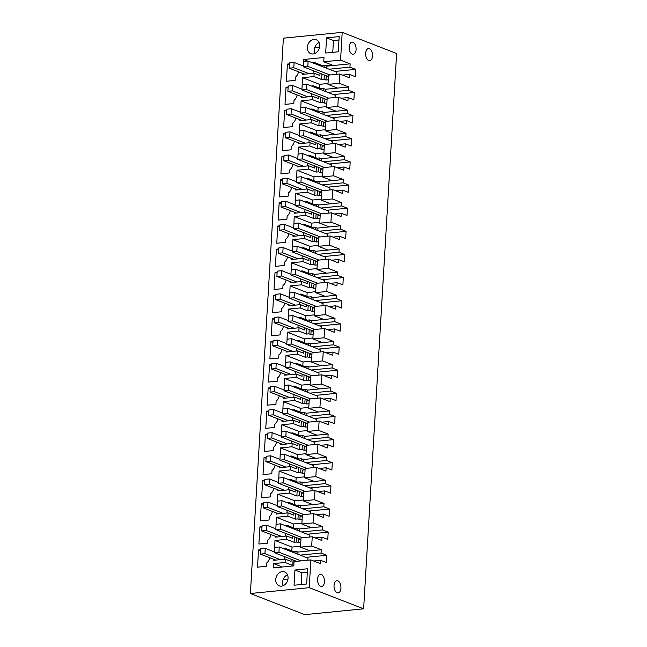 <?xml version="1.0" encoding="UTF-8"?>
<svg xmlns="http://www.w3.org/2000/svg" width="647" height="647" viewBox="0 0 647 647"><rect width="100%" height="100%" fill="white"/><g stroke="black" fill="none" stroke-linecap="round" stroke-linejoin="round"><path stroke-width="0.97" d="M304.794 614.65L363.622 608.819L309.217 587.678L250.381 593.501L304.794 614.65M313.706 561.014L320.637 560.326L320.443 563.634L310.867 559.906L294.053 561.572L293.803 565.874L273.349 567.896L273.6 563.602L282.367 567.007M293.835 565.332L292.751 565.438L285.092 562.461L273.6 563.602M283.904 548.777L285.917 548.583L293.576 551.559L293.52 552.514M293.083 559.97L292.751 565.438M285.917 548.583L285.861 549.538M285.092 562.461L285.287 559.154L291.037 561.394L291.166 559.226M285.287 559.154L273.746 560.302L273.802 559.307M300.54 546.246L292.032 547.087L274.975 540.463L274.579 549.699M320.637 560.326L326.387 562.558L326.824 555.288L321.074 553.056L321.268 549.748L297.96 552.061L296.043 551.317L293.576 551.559M292.032 547.087L291.805 550.872M300.758 542.582L298.51 542.801L298.704 539.501L300.952 539.274M296.852 537.762L296.593 542.057L298.51 542.801M296.593 542.057L294.126 542.299L286.467 539.323L274.975 540.463M285.278 525.639L287.292 525.437L287.236 526.399M286.467 539.323L286.661 536.015L292.412 538.255L292.541 536.088M287.292 525.437L294.951 528.421L294.895 529.375M294.458 536.832L294.126 542.299M286.661 536.015L275.121 537.164L275.177 536.169M301.914 523.108L293.406 523.949L276.35 517.325L275.954 526.561M312.242 536.767L311.692 546.028L300.483 547.136L301.033 537.883L312.242 536.767L321.818 540.496L322.012 537.188L327.762 539.42L328.199 532.149L322.449 529.917L322.643 526.609L299.335 528.923L297.418 528.178L294.951 528.421M293.406 523.949L293.18 527.734M302.133 519.444L299.885 519.662L300.079 516.363L302.327 516.136M298.227 514.624L297.968 518.918L299.885 519.662M297.968 518.918L295.501 519.161L287.842 516.185L276.35 517.325M293.916 512.95L293.787 515.117L288.036 512.877L287.842 516.185M286.653 502.501L288.667 502.298L296.326 505.283L296.269 506.237M295.825 513.694L295.501 519.161M288.667 502.298L288.611 503.261M288.036 512.877L276.495 514.025L276.552 513.031M303.289 499.969L294.781 500.81L277.725 494.187L277.328 503.423M313.617 513.629L313.067 522.889L301.858 523.997L302.408 514.745L313.617 513.629L323.193 517.357L323.387 514.05L329.137 516.282L329.566 509.011L323.823 506.779L324.018 503.471L300.709 505.784L298.793 505.04L296.326 505.283M294.781 500.81L294.555 504.595M303.508 496.306L301.259 496.524L301.453 493.216L303.702 492.998M299.601 491.485L299.343 495.78L301.259 496.524M299.343 495.78L296.876 496.023L289.217 493.046L277.725 494.187M288.028 479.362L290.042 479.16L289.985 480.123M289.217 493.046L289.411 489.739L295.161 491.979L295.291 489.811M290.042 479.16L297.701 482.144L297.644 483.099M297.199 490.555L296.876 496.023M289.411 489.739L277.87 490.887L277.927 489.892M304.664 476.831L296.156 477.672L279.1 471.048L278.703 480.284M314.992 490.491L314.442 499.751L303.233 500.859L303.783 491.607L314.992 490.491L324.568 494.219L324.762 490.911L330.512 493.143L330.94 485.873L325.198 483.641L325.392 480.333L302.084 482.646L300.168 481.902L297.701 482.144M296.156 477.672L295.93 481.449M304.874 473.167L302.634 473.386L302.828 470.078L305.077 469.859M300.976 468.347L300.718 472.642L302.634 473.386M300.718 472.642L298.251 472.884L290.592 469.908L279.1 471.048M290.592 469.908L290.786 466.6L296.536 468.84L296.666 466.673M289.403 456.224L291.417 456.022L299.076 459.006L299.019 459.96M298.574 467.417L298.251 472.884M291.417 456.022L291.36 456.984M290.786 466.6L279.245 467.749L279.302 466.754M306.039 453.693L297.531 454.534L280.474 447.91L280.078 457.146M316.367 467.352L315.817 476.613L304.608 477.721L305.158 468.468L316.367 467.352L325.942 471.081L326.137 467.773L331.887 470.005L332.315 462.734L326.573 460.502L326.767 457.194L303.459 459.507L301.542 458.755L299.076 459.006M297.531 454.534L297.305 458.311M306.249 450.029L304.009 450.247L304.203 446.94L306.452 446.721M302.351 445.209L302.092 449.503L304.009 450.247M302.092 449.503L299.626 449.746L291.967 446.77L280.474 447.91M290.778 433.086L292.792 432.883L292.735 433.846M291.967 446.77L292.161 443.462L297.911 445.694L298.041 443.535M292.792 432.883L300.451 435.868L300.394 436.822M299.949 444.279L299.626 449.746M292.161 443.462L280.62 444.61L280.677 443.616M307.414 430.554L298.906 431.395L281.849 424.772L281.453 434.008M317.742 444.214L317.192 453.474L305.982 454.582L306.532 445.33L317.742 444.214L327.317 447.942L327.511 444.635L333.262 446.867L333.69 439.596L327.948 437.364L328.142 434.056L304.834 436.369L302.917 435.617L300.451 435.868M298.906 431.395L298.679 435.172M307.624 426.891L305.384 427.109L305.578 423.801L307.826 423.583M303.726 422.07L303.467 426.365L305.384 427.109M303.467 426.365L301.001 426.608L293.342 423.631L281.849 424.772M292.153 409.947L294.167 409.745L294.11 410.708M293.342 423.631L293.536 420.324L299.286 422.556L299.407 420.388M294.167 409.745L301.825 412.729L301.769 413.684M301.324 421.14L301.001 426.608M293.536 420.324L281.995 421.472L282.052 420.477M308.781 407.416L300.281 408.257L283.224 401.633L282.828 410.869M319.117 421.076L318.567 430.336L307.357 431.444L307.907 422.192L319.117 421.076L328.692 424.804L328.886 421.496L334.636 423.728L335.065 416.458L329.323 414.226L329.517 410.918L306.209 413.223L304.292 412.479L301.825 412.729M300.281 408.257L300.054 412.034M308.999 403.752L306.759 403.971L306.953 400.663L309.201 400.444M305.101 398.932L304.842 403.227L306.759 403.971M304.842 403.227L302.375 403.469L294.717 400.493L283.224 401.633M293.528 386.809L295.542 386.607L295.485 387.569M294.717 400.493L294.911 397.185L300.661 399.417L300.782 397.25M295.542 386.607L303.2 389.591L303.144 390.545M302.699 398.002L302.375 403.469M294.911 397.185L283.37 398.334L283.426 397.339M310.156 384.278L301.656 385.119L284.599 378.495L284.203 387.731M320.491 397.937L319.942 407.198L308.732 408.306L309.282 399.053L320.491 397.937L330.067 401.666L330.261 398.358L336.011 400.59L336.44 393.319L330.698 391.087L330.892 387.779L307.584 390.084L305.667 389.34L303.2 389.591M301.656 385.119L301.429 388.896M310.374 380.614L308.134 380.832L308.328 377.524L310.576 377.306M306.476 375.794L306.217 380.088L308.134 380.832M306.217 380.088L303.75 380.331L296.091 377.355L284.599 378.495M294.903 363.671L296.916 363.468L296.86 364.431M296.091 377.355L296.286 374.047L302.036 376.279L302.157 374.112M296.916 363.468L304.575 366.453L304.519 367.407M304.074 374.864L303.75 380.331M296.286 374.047L284.745 375.195L284.801 374.201M311.53 361.139L303.031 361.98L285.974 355.357L285.578 364.593M321.866 374.799L321.316 384.059L310.107 385.167L310.657 375.907L321.866 374.799L331.442 378.527L331.636 375.22L337.386 377.452L337.815 370.181L332.073 367.949L332.267 364.641L308.959 366.946L307.042 366.202L304.575 366.453M303.031 361.98L302.804 365.757M311.749 357.476L309.509 357.694L309.703 354.386L311.951 354.168M307.851 352.655L307.592 356.95L309.509 357.694M307.592 356.95L305.125 357.193L297.466 354.216L285.974 355.357M296.277 340.532L298.291 340.33L298.235 341.292M297.466 354.216L297.66 350.909L303.411 353.141L303.532 350.973M298.291 340.33L305.95 343.314L305.894 344.269M305.449 351.717L305.125 357.193M297.66 350.909L286.12 352.057L286.176 351.062M312.905 338.001L304.405 338.842L287.349 332.218L286.953 341.454M323.241 351.661L322.691 360.921L311.482 362.029L312.032 352.769L323.241 351.661L332.817 355.389L333.011 352.081L338.761 354.313L339.19 347.043L333.448 344.811L333.642 341.503L310.334 343.808L308.417 343.064L305.95 343.314M304.405 338.842L304.179 342.619M313.124 334.337L310.883 334.556L311.078 331.248L313.326 331.029M309.226 329.517L308.967 333.812L310.883 334.556M308.967 333.812L306.5 334.054L298.841 331.078L287.349 332.218M297.652 317.394L299.666 317.192L299.601 318.154M298.841 331.078L299.035 327.77L304.777 330.002L304.907 327.835M299.666 317.192L307.325 320.168L307.268 321.13M306.824 328.579L306.5 334.054M299.035 327.77L287.494 328.911L287.551 327.924M314.28 314.863L305.78 315.704L288.724 309.072L288.327 318.316M324.616 328.522L324.066 337.783L312.857 338.891L313.407 329.63L324.616 328.522L334.192 332.251L334.386 328.943L340.136 331.175L340.565 323.904L334.822 321.672L335.017 318.364L311.708 320.669L309.792 319.925L307.325 320.168M305.78 315.704L305.554 319.481M314.499 311.191L312.258 311.417L312.452 308.109L314.701 307.891M310.592 306.379L310.342 310.673L312.258 311.417M310.342 310.673L307.875 310.916L300.216 307.94L288.724 309.072M299.027 294.256L301.041 294.053L300.976 295.016M300.216 307.94L300.41 304.632L306.152 306.864L306.282 304.697M301.041 294.053L308.7 297.03L308.643 297.992M308.198 305.441L307.875 310.916M300.41 304.632L288.869 305.772L288.926 304.786M315.655 291.724L307.155 292.565L290.099 285.934L289.702 295.178M325.983 305.384L325.433 314.644L314.232 315.752L314.782 306.492L325.983 305.384L335.567 309.104L335.761 305.805L341.511 308.037L341.94 300.766L336.197 298.534L336.391 295.226L313.083 297.531L311.167 296.787L308.7 297.03M307.155 292.565L306.929 296.342M315.873 288.052L313.633 288.279L313.827 284.971L316.076 284.753M311.967 283.24L311.717 287.535L313.633 288.279M311.717 287.535L309.25 287.778L301.583 284.801L290.099 285.934M300.402 271.117L302.408 270.915L302.351 271.877M301.583 284.801L301.785 281.494L307.527 283.726L307.657 281.558M302.408 270.915L310.075 273.891L310.018 274.854M309.573 282.302L309.25 287.778M301.785 281.494L290.244 282.634L290.301 281.647M317.03 268.586L308.522 269.427L291.473 262.795L291.077 272.039M327.358 282.246L326.808 291.506L315.607 292.614L316.157 283.354L327.358 282.246L336.941 285.966L337.136 282.666L342.886 284.898L343.314 277.628L337.572 275.396L337.766 272.088L314.458 274.393L312.541 273.649L310.075 273.891M308.522 269.427L308.304 273.204M317.248 264.914L315.008 265.141L315.202 261.833L317.451 261.614M313.342 260.094L313.091 264.397L315.008 265.141M313.091 264.397L310.625 264.639L302.958 261.663L291.473 262.795M301.777 247.979L303.783 247.777L303.726 248.739M302.958 261.663L303.16 258.355L308.902 260.587L309.031 258.42M303.783 247.777L311.45 250.753L311.393 251.715M310.948 259.164L310.625 264.639M303.16 258.355L291.619 259.496L291.676 258.509M318.405 245.448L309.897 246.289L292.848 239.657L292.452 248.901M328.733 259.107L328.183 268.368L316.981 269.475L317.531 260.215L328.733 259.107L338.316 262.828L338.51 259.528L344.261 261.76L344.689 254.489L338.947 252.257L339.141 248.949L315.833 251.254L313.916 250.51L311.45 250.753M309.897 246.289L309.678 250.065M318.623 241.776L316.383 242.002L316.577 238.694L318.825 238.476M314.717 236.956L314.466 241.258L316.383 242.002M314.466 241.258L312 241.501L304.333 238.525L292.848 239.657M303.152 224.841L305.158 224.638L305.101 225.601M304.333 238.525L304.535 235.217L310.277 237.449L310.406 235.282M305.158 224.638L312.825 227.615L312.768 228.577M312.323 236.026L312 241.501M304.535 235.217L292.994 236.357L293.051 235.371M319.78 222.309L311.272 223.15L294.223 216.519L293.827 225.763M330.107 235.969L329.558 245.221L318.356 246.337L318.906 237.077L330.107 235.969L339.691 239.689L339.885 236.39L345.635 238.622L346.064 231.351L340.322 229.119L340.516 225.811L317.208 228.116L315.291 227.372L312.825 227.615M311.272 223.15L311.053 226.927M319.998 218.637L317.758 218.864L317.952 215.556L320.2 215.338M316.092 213.817L315.841 218.12L317.758 218.864M315.841 218.12L313.374 218.362L305.707 215.386L294.223 216.519M304.527 201.702L306.532 201.5L306.476 202.462M305.707 215.386L305.91 212.079L311.652 214.311L311.781 212.143M306.532 201.5L314.199 204.476L314.143 205.439M313.698 212.887L313.374 218.362M305.91 212.079L294.361 213.219L294.425 212.232M321.155 199.171L312.647 200.012L295.598 193.38L295.202 202.624M331.482 212.831L330.932 222.083L319.731 223.199L320.281 213.939L331.482 212.831L341.066 216.551L341.26 213.251L347.01 215.483L347.439 208.213L341.697 205.972L341.891 202.673L318.583 204.978L316.666 204.234L314.199 204.476M312.647 200.012L312.428 203.789M321.373 195.499L319.133 195.726L319.327 192.418L321.567 192.199M317.467 190.679L317.216 194.982L319.133 195.726M317.216 194.982L314.749 195.224L307.082 192.248L295.598 193.38M281.453 586.15A7.481 5.96 111.2 0 1 279.18 585.85A7.481 5.96 111.2 0 1 275.921 578.094A7.481 5.96 111.2 0 1 282.318 571.608A7.481 5.96 111.2 0 1 284.599 571.908A7.481 5.96 111.2 0 1 287.858 579.672A7.481 5.96 111.2 0 1 281.453 586.15M283.208 585.689A7.481 5.96 111.2 0 1 287.462 574.754M281.21 203.692L279.156 202.899L278.137 220.085L286.936 219.212L287.122 216.017A6.802 5.419 -68.8 0 0 290.212 210.59M279.156 202.899L281.267 202.689M272.961 342.53L270.907 341.729L269.888 358.915L278.687 358.05L278.873 354.847A6.802 5.419 -68.8 0 0 281.963 349.42M270.907 341.729L273.026 341.519M277.086 273.115L275.032 272.314L274.013 289.5L282.812 288.635L282.998 285.432A6.802 5.419 -68.8 0 0 286.087 280.005M275.032 272.314L277.142 272.104M275.711 296.253L273.657 295.453L272.638 312.638L281.437 311.773L281.623 308.57A6.802 5.419 -68.8 0 0 284.712 303.144M273.657 295.453L275.768 295.242M274.336 319.392L272.282 318.591L271.263 335.777L280.062 334.911L280.248 331.709A6.802 5.419 -68.8 0 0 283.337 326.282M272.282 318.591L274.393 318.381M282.585 180.553L280.531 179.761L279.512 196.947L288.311 196.073L288.497 192.879A6.802 5.419 -68.8 0 0 291.587 187.452M261.962 527.637L259.916 526.836L262.027 526.626M259.916 526.836L258.889 544.03L267.688 543.157L267.882 539.954A6.802 5.419 -68.8 0 0 270.964 534.535M279.213 395.697A6.802 5.419 -68.8 0 1 276.123 401.124L275.937 404.326L267.138 405.192L268.165 388.006L270.211 388.807M268.165 388.006L270.276 387.796M268.837 411.945L266.79 411.144L265.763 428.33L274.563 427.465L274.749 424.262A6.802 5.419 -68.8 0 0 277.838 418.844M266.79 411.144L268.901 410.934M267.462 435.083L265.416 434.283L264.388 451.469L273.188 450.603L273.382 447.401A6.802 5.419 -68.8 0 0 276.463 441.982M265.416 434.283L267.526 434.072M271.586 365.668L269.532 364.868L268.513 382.053L277.312 381.188L277.498 377.985A6.802 5.419 -68.8 0 0 280.588 372.559M269.532 364.868L271.651 364.657M263.337 504.498L261.291 503.698L260.264 520.892L269.063 520.018L269.257 516.816A6.802 5.419 -68.8 0 0 272.338 511.397M261.291 503.698L263.402 503.487M264.712 481.36L262.666 480.559L261.639 497.753L270.438 496.88L270.632 493.677A6.802 5.419 -68.8 0 0 273.713 488.259M262.666 480.559L264.777 480.349M266.087 458.222L264.041 457.421L263.014 474.607L271.813 473.741L272.007 470.539A6.802 5.419 -68.8 0 0 275.088 465.12M264.041 457.421L266.152 457.211M278.461 249.968L276.406 249.176L275.387 266.362L284.187 265.488L284.373 262.294A6.802 5.419 -68.8 0 0 287.462 256.867M276.406 249.176L278.517 248.966M288.837 233.729A6.802 5.419 -68.8 0 1 285.748 239.155L285.562 242.35L276.762 243.223L277.781 226.038L279.836 226.83M277.781 226.038L279.892 225.827M260.587 550.775L258.541 549.974L257.514 567.168L266.313 566.295L266.507 563.092A6.802 5.419 -68.8 0 0 269.589 557.674M258.541 549.974L260.652 549.764M294.943 570.031L294.045 585.236L306.646 583.99L307.551 568.778L294.943 570.031L301.842 572.708L307.349 572.166M301.842 572.708L301.138 584.532M335.704 190.8L342.635 190.113L342.441 193.413L332.857 189.692L321.656 190.8L321.106 200.06L330.682 203.781M332.857 189.692L332.307 198.944L321.106 200.06M341.891 202.673L332.307 198.944M341.697 205.972L320.839 208.043M318.453 207.113L318.583 204.978M347.439 208.213L326.589 210.275M321.729 213.801L299.561 205.18L299.876 199.891L328.611 211.059L328.49 213.13M341.26 213.251L334.329 213.939M340.516 225.811L330.932 222.083M319.731 223.199L329.307 226.919M340.322 229.119L319.464 231.181M317.079 230.251L317.208 228.116M346.064 231.351L325.215 233.413M320.354 236.939L298.186 228.318L298.502 223.029L327.236 234.198L327.115 236.268M339.885 236.39L332.954 237.077M339.141 248.949L329.558 245.221M318.356 246.337L327.932 250.057M338.947 252.257L318.089 254.32M315.704 253.389L315.833 251.254M344.689 254.489L323.84 256.552M318.979 260.078L296.811 251.457L297.127 246.167L325.862 257.336L325.74 259.407M338.51 259.528L331.579 260.215M337.766 272.088L328.183 268.368M316.981 269.475L326.557 273.196M337.572 275.396L316.715 277.458M314.329 276.528L314.458 274.393M343.314 277.628L322.465 279.69M317.604 283.216L295.436 274.595L295.752 269.306L324.487 280.474L324.365 282.545M337.136 282.666L330.205 283.354M336.391 295.226L326.808 291.506M315.607 292.614L325.182 296.334M336.197 298.534L315.34 300.596M312.954 299.666L313.083 297.531M341.94 300.766L321.09 302.828M316.229 306.354L294.062 297.733L294.377 292.444L323.112 303.613L322.99 305.683M335.761 305.805L328.83 306.492M335.017 318.364L325.433 314.644M314.232 315.752L323.807 319.472M334.822 321.672L313.965 323.735M311.579 322.804L311.708 320.669M340.565 323.904L319.715 325.967M314.854 329.493L292.687 320.872L293.002 315.582L321.737 326.751L321.616 328.822M334.386 328.943L327.455 329.63M333.642 341.503L324.066 337.783M312.857 338.891L322.432 342.611M333.448 344.811L312.59 346.873M310.204 345.943L310.334 343.808M339.19 347.043L318.34 349.105M313.48 352.631L291.312 344.01L291.627 338.721L320.362 349.89L320.241 351.96M333.011 352.081L326.08 352.769M332.267 364.641L322.691 360.921M311.482 362.029L321.058 365.749M332.073 367.949L311.215 370.011M308.829 369.081L308.959 366.946M337.815 370.181L316.965 372.243M312.105 375.77L289.937 367.148L290.252 361.859L318.987 373.028L318.866 375.098M331.636 375.22L324.705 375.907M330.892 387.779L321.316 384.059M310.107 385.167L319.683 388.887M330.698 391.087L309.848 393.15M307.454 392.219L307.584 390.084M336.44 393.319L315.59 395.382M310.73 398.908L288.562 390.287L288.877 384.997L317.612 396.166L317.491 398.237M330.261 398.358L323.33 399.045M329.517 410.918L319.942 407.198M308.732 408.306L318.308 412.026M329.323 414.226L308.473 416.288M306.08 415.358L306.209 413.223M335.065 416.458L314.216 418.52M309.355 422.046L287.187 413.425L287.503 408.136L316.237 419.305L316.116 421.375M328.886 421.496L321.955 422.184M328.142 434.056L318.567 430.336M307.357 431.444L316.933 435.164M327.948 437.364L307.099 439.426M304.705 438.496L304.834 436.369M333.69 439.596L312.841 441.658M307.98 445.185L285.812 436.563L286.128 431.274L314.863 442.443L314.741 444.513M327.511 444.635L320.58 445.322M326.767 457.194L317.192 453.474M305.982 454.582L315.558 458.302M326.573 460.502L305.724 462.565M303.33 461.634L303.459 459.507M332.315 462.734L311.466 464.797M306.605 468.323L284.437 459.702L284.753 454.412L313.488 465.589L313.366 467.652M326.137 467.773L319.206 468.46M325.392 480.333L315.817 476.613M304.608 477.721L314.183 481.441M325.198 483.641L304.349 485.703M301.955 484.773L302.084 482.646M330.94 485.873L310.091 487.935M305.23 491.461L283.062 482.84L283.378 477.559L312.113 488.728L311.991 490.79M324.762 490.911L317.831 491.599M324.018 503.471L314.442 499.751M303.233 500.859L312.808 504.579M323.823 506.779L302.974 508.841M300.58 507.911L300.709 505.784M329.566 509.011L308.716 511.073M303.855 514.6L281.688 505.978L282.003 500.697L310.738 511.866L310.617 513.928M323.387 514.05L316.456 514.737M322.643 526.609L313.067 522.889M301.858 523.997L311.442 527.717M322.449 529.917L301.599 531.98M299.205 531.05L299.335 528.923M328.199 532.149L307.341 534.212M302.481 537.738L280.313 529.117L280.628 523.835L309.363 535.004L309.242 537.067M322.012 537.188L315.081 537.875M321.268 549.748L311.692 546.028M300.483 547.136L310.067 550.856M321.074 553.056L300.224 555.118M297.83 554.196L297.96 552.061M326.824 555.288L305.966 557.35M301.106 560.876L278.938 552.263L279.253 546.974L307.988 558.143L307.867 560.205M340.937 588.172A6.122 3.429 -95.7 0 1 338.098 592.919A6.122 3.429 -95.7 0 1 334.046 585.486A6.122 3.429 -95.7 0 1 336.885 580.739A6.122 3.429 -95.7 0 1 340.937 588.172M324.462 581.766A6.122 3.429 -95.7 0 1 321.616 586.514A6.122 3.429 -95.7 0 1 317.564 579.081A6.122 3.429 -95.7 0 1 320.411 574.334A6.122 3.429 -95.7 0 1 324.462 581.766M296.043 551.317L295.914 553.444M295.477 560.9L295.444 561.434M284.356 556.582L284.195 559.267M297.418 528.178L297.288 530.305M285.731 533.443L285.57 536.128M298.793 505.04L298.663 507.167M287.106 510.305L286.945 512.99M300.168 481.902L300.038 484.029M288.481 487.167L288.319 489.852M301.542 458.755L301.413 460.89M289.856 464.02L289.694 466.713M302.917 435.617L302.788 437.752M291.231 440.882L291.069 443.575M304.292 412.479L304.163 414.614M292.606 417.744L292.444 420.437M305.667 389.34L305.538 391.475M293.981 394.605L293.819 397.298M307.042 366.202L306.913 368.337M295.356 371.467L295.194 374.16M308.417 343.064L308.287 345.199M296.73 348.329L296.569 351.014M309.792 319.925L309.662 322.06M298.105 325.19L297.943 327.875M311.167 296.787L311.037 298.922M299.48 302.052L299.318 304.737M312.541 273.649L312.412 275.784M300.855 278.914L300.693 281.599M313.916 250.51L313.787 252.645M302.23 255.775L302.068 258.46M315.291 227.372L315.162 229.507M303.605 232.637L303.443 235.322M316.666 204.234L316.537 206.369M304.98 209.499L304.818 212.184M283.111 579.728L287.939 579.251M313.156 189.005L313.027 191.172L307.285 188.94L295.736 190.081L295.8 189.094M342.635 190.113L348.385 192.345L348.814 185.074L327.964 187.137M306.354 186.36L306.193 189.045M323.104 190.655L300.936 182.042L301.251 176.752L329.986 187.921L329.865 189.992M307.285 188.94L307.082 192.248M305.902 178.564L307.907 178.362L315.574 181.338L315.518 182.3M315.073 189.749L314.749 195.224M307.907 178.362L307.851 179.324M319.828 183.974L319.958 181.839L318.041 181.095L317.912 183.23M318.041 181.095L315.574 181.338M322.529 176.033L314.021 176.874L296.973 170.242L296.577 179.486M348.814 185.074L343.072 182.834L343.266 179.534L319.958 181.839M314.021 176.874L313.803 180.65M322.748 172.361L320.508 172.587L320.702 169.279L322.942 169.061M318.842 167.541L318.591 171.843L320.508 172.587M318.591 171.843L316.124 172.086L308.457 169.11L296.973 170.242M280.531 179.761L282.642 179.551M283.96 157.415L281.906 156.623L280.887 173.808L289.686 172.935L289.872 169.74A6.802 5.419 -68.8 0 0 292.962 164.314M337.079 167.662L344.01 166.975L343.816 170.274L334.232 166.554L323.031 167.662L322.481 176.922L332.057 180.642M334.232 166.554L333.682 175.806L322.481 176.922M343.266 179.534L333.682 175.806M343.072 182.834L322.214 184.905M319.286 160.092L319.416 157.957L316.949 158.2L316.893 159.162M316.448 166.611L316.124 172.086M321.203 160.836L321.333 158.701L319.416 157.957M314.531 165.867L314.402 168.034L308.659 165.802L308.457 169.11M307.276 155.426L309.282 155.223L316.949 158.2M309.282 155.223L309.226 156.186M308.659 165.802L297.11 166.942L297.175 165.955M323.904 152.894L315.396 153.735L298.348 147.104L297.952 156.348M344.01 166.975L349.76 169.207L350.189 161.936L344.439 159.696L344.641 156.396L321.333 158.701M315.396 153.735L315.178 157.512M324.123 149.222L321.882 149.449L322.077 146.141L324.317 145.923M320.216 144.402L319.966 148.705L321.882 149.449M319.966 148.705L317.499 148.947L309.832 145.971L298.348 147.104M315.906 142.728L315.776 144.896L310.034 142.663L298.485 143.804L298.55 142.817M281.906 156.623L284.017 156.412M285.335 134.277L283.281 133.484L282.262 150.67L291.061 149.797L291.247 146.602A6.802 5.419 -68.8 0 0 294.336 141.175M335.607 143.416L335.057 152.668L323.856 153.784L324.406 144.524L335.607 143.416L345.191 147.136L345.385 143.836L338.454 144.516M345.385 143.836L351.135 146.068L351.564 138.798L330.714 140.86M344.641 156.396L335.057 152.668M323.856 153.784L333.431 157.504M344.439 159.696L323.589 161.766M350.189 161.936L329.339 163.998M324.479 167.516L302.311 158.903L302.626 153.614L331.361 164.783L331.24 166.853M307.729 163.222L307.568 165.907M325.853 144.378L303.686 135.765L304.001 130.476L332.736 141.644L332.615 143.715M309.104 140.084L308.942 142.769M320.661 136.954L320.791 134.819L318.324 135.061L318.267 136.024M317.823 143.472L317.499 148.947M322.578 137.698L322.707 135.563L320.791 134.819M310.034 142.663L309.832 145.971M308.651 132.287L310.657 132.085L318.324 135.061M310.657 132.085L310.6 133.047M325.279 129.748L316.771 130.597L299.723 123.965L299.326 133.209M351.564 138.798L345.813 136.557L346.016 133.258L322.707 135.563M316.771 130.597L316.553 134.374M325.498 126.084L323.257 126.311L323.451 123.003L325.692 122.784M321.591 121.264L321.341 125.567L323.257 126.311M321.341 125.567L318.874 125.809L311.207 122.833L299.723 123.965M283.281 133.484L285.392 133.274M286.71 111.138L284.656 110.346L283.637 127.532L292.436 126.658L292.622 123.464A6.802 5.419 -68.8 0 0 293.342 122.849A6.802 5.419 -68.8 0 0 295.711 118.037M339.829 121.377L346.76 120.698L346.566 123.998L336.982 120.277L325.781 121.385L325.231 130.645L334.806 134.366M336.982 120.277L336.432 129.529L325.231 130.645M346.016 133.258L336.432 129.529M345.813 136.557L324.964 138.628M322.036 113.815L322.166 111.68L319.699 111.923L319.642 112.885M319.197 120.334L318.874 125.809M323.953 114.559L324.082 112.424L322.166 111.68M317.281 119.59L317.151 121.757L311.409 119.525L311.207 122.833M310.026 109.149L312.032 108.947L319.699 111.923M312.032 108.947L311.975 109.901M311.409 119.525L299.86 120.665L299.925 119.679M326.654 106.609L318.146 107.459L301.098 100.827L300.701 110.071M301.098 100.827L312.582 99.695L320.249 102.671L322.716 102.428L324.632 103.172L324.826 99.864L327.067 99.638M301.3 96.54L301.235 97.527L312.784 96.387L312.582 99.695M311.401 86.011L313.407 85.808L313.35 86.763M328.029 83.471L319.521 84.32L302.472 77.689L302.076 86.933M302.472 77.689L313.957 76.556L321.624 79.532L321.947 74.057M302.675 73.402L302.61 74.389L314.159 73.248L313.957 76.556M312.776 62.872L314.782 62.67L314.725 63.624M250.381 593.501L283.378 38.181L342.206 32.35L340.557 60.114L323.751 61.78L324.001 57.486L303.556 59.508L303.451 63.794M310.867 559.906L309.217 587.678M284.656 110.346L286.767 110.136M288.141 86.997L286.031 87.208L285.012 104.393L293.811 103.52L293.997 100.325A6.802 5.419 -68.8 0 0 297.086 94.899M289.516 63.859L287.405 64.069L286.386 81.255L295.186 80.382L295.372 77.187A6.802 5.419 -68.8 0 0 298.461 71.76M326.565 37.841L325.659 53.046L338.268 51.8L339.174 36.596L326.565 37.841L333.464 40.526L332.76 52.342M313.941 39.418A7.481 5.96 -68.8 0 0 307.535 45.905A7.481 5.96 -68.8 0 0 310.795 53.669A7.481 5.96 -68.8 0 0 313.075 53.968A7.481 5.96 -68.8 0 0 319.472 47.482A7.481 5.96 -68.8 0 0 316.213 39.726A7.481 5.96 -68.8 0 0 313.941 39.418M342.206 32.35L396.619 53.499L363.622 608.819M346.76 120.698L352.51 122.93L352.938 115.659L347.188 113.419L347.39 110.119L337.807 106.391L338.357 97.139L347.94 100.859L348.135 97.56L353.885 99.792L354.313 92.521L348.563 90.281L348.765 86.981L339.182 83.253L339.732 74.001L349.315 77.721L349.509 74.413L355.26 76.653L355.688 69.383L349.938 67.142L350.14 63.843L340.557 60.114M349.186 46.899A6.122 3.429 84.3 0 0 353.238 54.324A6.122 3.429 84.3 0 0 356.085 49.576A6.122 3.429 84.3 0 0 352.033 42.152A6.122 3.429 84.3 0 0 349.186 46.899M372.559 55.982A6.122 3.429 84.3 0 0 368.507 48.549A6.122 3.429 84.3 0 0 365.66 53.305A6.122 3.429 84.3 0 0 369.712 60.729A6.122 3.429 84.3 0 0 372.559 55.982M327.228 121.24L305.06 112.627L305.376 107.337L334.111 118.506L333.989 120.577M310.479 116.945L310.317 119.63M352.938 115.659L332.089 117.722M314.782 62.67L322.449 65.646L322.392 66.609M314.159 73.248L319.901 75.481L320.03 73.313M328.247 79.807L326.007 80.034L326.201 76.726L328.441 76.5M324.341 74.987L324.09 79.29L326.007 80.034M324.09 79.29L321.624 79.532M350.14 63.843L326.832 66.148L324.915 65.404L324.786 67.539M324.915 65.404L322.449 65.646M313.229 70.669L313.067 73.354M349.509 74.413L342.578 75.101M326.703 68.283L326.832 66.148M319.521 84.32L319.303 88.097M339.732 74.001L328.53 75.109L327.98 84.369L337.556 88.089L325.457 89.286L323.54 88.542L321.074 88.785L321.017 89.747M349.938 67.142L329.088 69.213M323.751 61.78L333.326 65.501M325.538 65.646L332.04 65.007M303.556 59.508L307.657 61.109M347.39 110.119L324.082 112.424M318.146 107.459L317.928 111.235M326.872 102.946L324.632 103.172M312.784 96.387L318.526 98.619L318.656 96.452M320.572 97.196L320.249 102.671M313.407 85.808L321.074 88.785M286.031 87.208L288.085 88M338.971 39.977L333.464 40.526M287.405 64.069L289.46 64.862M319.076 42.573A7.481 5.96 -68.8 0 0 314.83 53.499M355.688 69.383L334.839 71.445M329.978 74.963L307.81 66.35L308.118 61.061L336.861 72.229L336.739 74.3M339.182 83.253L327.98 84.369M348.765 86.981L337.556 88.089M348.563 90.281L327.714 92.351M325.328 91.421L325.457 89.286M354.313 92.521L333.464 94.583M328.603 98.101L306.435 89.488L306.751 84.199L335.486 95.368L335.364 97.438M348.135 97.56L341.204 98.239M338.357 97.139L327.156 98.247L326.606 107.507L336.181 111.227M337.807 106.391L326.606 107.507M347.188 113.419L326.339 115.49M323.54 88.542L323.411 90.677M322.966 98.126L322.716 102.428M311.854 93.807L311.692 96.492M314.725 47.546L319.553 47.069M309.234 73.734L293.803 67.733L294.11 62.452L289.573 62.896L289.258 68.186L293.803 67.733M303.314 66.026L294.11 62.452M304.697 74.187L289.258 68.186M328.28 76.516L303.265 66.795L307.81 66.35M308.118 61.061L303.58 61.514L303.265 66.795M307.859 96.872L292.428 90.871L292.735 85.59L288.198 86.035L287.883 91.324L292.428 90.871M301.939 89.165L292.735 85.59M303.322 97.325L287.883 91.324M326.905 99.654L301.89 89.941L306.435 89.488M306.751 84.199L302.206 84.652L301.89 89.941M325.53 122.801L300.523 113.079L305.06 112.627M305.376 107.337L300.831 107.79L300.523 113.079M306.484 120.01L291.053 114.018L291.36 108.728L286.823 109.173L286.508 114.462L291.053 114.018M300.564 112.303L291.36 108.728M301.947 120.463L286.508 114.462M305.109 143.149L289.678 137.156L289.993 131.867L285.448 132.311L285.133 137.601L289.678 137.156M299.189 135.441L289.993 131.867M300.572 143.602L285.133 137.601M324.155 145.939L299.149 136.218L303.686 135.765M304.001 130.476L299.456 130.929L299.149 136.218M322.78 169.077L297.774 159.356L302.311 158.903M302.626 153.614L298.081 154.067L297.774 159.356M303.734 166.287L288.303 160.294L288.619 155.005L284.073 155.45L283.766 160.739L288.303 160.294M297.814 158.58L288.619 155.005M299.197 166.74L283.766 160.739M302.359 189.425L286.928 183.433L287.244 178.143L282.699 178.588L282.391 183.877L286.928 183.433M296.439 181.718L287.244 178.143M297.822 189.878L282.391 183.877M300.984 212.564L285.553 206.571L285.869 201.282L281.324 201.727L281.016 207.016L285.553 206.571M295.064 204.856L285.869 201.282M296.447 213.017L281.016 207.016M299.61 235.702L284.179 229.709L284.494 224.42L279.949 224.865L279.641 230.154L284.179 229.709M293.689 227.995L284.494 224.42M295.072 236.155L279.641 230.154M298.235 258.84L282.804 252.848L283.119 247.558L278.574 248.003L278.267 253.292L282.804 252.848M292.315 251.133L283.119 247.558M293.698 259.293L278.267 253.292M296.86 281.979L281.429 275.986L281.744 270.697L277.199 271.142L276.892 276.431L281.429 275.986M290.94 274.271L281.744 270.697M292.323 282.432L276.892 276.431M321.405 192.216L296.399 182.494L300.936 182.042M301.251 176.752L296.706 177.205L296.399 182.494M320.03 215.354L295.024 205.633L299.561 205.18M299.876 199.891L295.331 200.344L295.024 205.633M318.656 238.492L293.649 228.771L298.186 228.318M298.502 223.029L293.956 223.482L293.649 228.771M317.281 261.631L292.274 251.909L296.811 251.457M297.127 246.167L292.59 246.62L292.274 251.909M315.906 284.769L290.899 275.048L295.436 274.595M295.752 269.306L291.215 269.759L290.899 275.048M295.485 305.117L280.054 299.124L280.369 293.835L275.832 294.28L275.517 299.569L280.054 299.124M289.565 297.41L280.369 293.835M290.948 305.57L275.517 299.569M314.531 307.907L289.524 298.186L294.062 297.733M294.377 292.444L289.84 292.897L289.524 298.186M313.156 331.046L288.15 321.324L292.687 320.872M293.002 315.582L288.465 316.035L288.15 321.324M294.11 328.255L278.679 322.263L278.994 316.973L274.457 317.418L274.142 322.707L278.679 322.263M288.19 320.548L278.994 316.973M289.573 328.708L274.142 322.707M292.735 351.394L277.304 345.401L277.62 340.112L273.083 340.557L272.767 345.846L277.304 345.401M286.815 343.686L277.62 340.112M288.198 351.847L272.767 345.846M311.781 354.184L286.775 344.463L291.312 344.01M291.627 338.721L287.09 339.174L286.775 344.463M310.406 377.322L285.4 367.601L289.937 367.148M290.252 361.859L285.715 362.312L285.4 367.601M291.36 374.532L275.929 368.539L276.245 363.25L271.708 363.703L271.392 368.984L275.929 368.539M285.44 366.825L276.245 363.25M286.823 374.985L271.392 368.984M289.985 397.679L274.554 391.678L274.87 386.388L270.333 386.841L270.017 392.122L274.554 391.678M284.065 389.963L274.87 386.388M285.448 398.123L270.017 392.122M309.031 400.461L284.025 390.739L288.562 390.287M288.877 384.997L284.34 385.45L284.025 390.739M307.657 423.599L282.65 413.878L287.187 413.425M287.503 408.136L282.965 408.589L282.65 413.878M288.611 420.817L273.18 414.816L273.495 409.527L268.958 409.98L268.642 415.261L273.18 414.816M282.699 413.101L273.495 409.527M284.073 421.262L268.642 415.261M287.236 443.955L271.805 437.954L272.12 432.665L267.583 433.118L267.268 438.407L271.805 437.954M281.324 436.24L272.12 432.665M282.699 444.4L267.268 438.407M306.282 446.737L281.275 437.016L285.812 436.563M286.128 431.274L281.591 431.727L281.275 437.016M304.907 469.876L279.9 460.154L284.437 459.702M284.753 454.412L280.216 454.865L279.9 460.154M285.861 467.094L270.43 461.093L270.745 455.803L266.208 456.256L265.893 461.546L270.43 461.093M279.949 459.378L270.745 455.803M281.324 467.538L265.893 461.546M303.54 493.014L278.525 483.293L283.062 482.84M283.378 477.559L278.841 478.004L278.525 483.293M284.486 490.232L269.055 484.231L269.37 478.942L264.833 479.395L264.518 484.684L269.055 484.231M278.574 482.516L269.37 478.942M279.949 490.677L264.518 484.684M302.165 516.152L277.151 506.431L281.688 505.978M282.003 500.697L277.466 501.142L277.151 506.431M283.111 513.37L267.68 507.369L267.995 502.08L263.458 502.533L263.143 507.822L267.68 507.369M277.199 505.655L267.995 502.08M278.574 513.815L263.143 507.822M300.79 539.291L275.776 529.569L280.313 529.117M280.628 523.835L276.091 524.28L275.776 529.569M281.736 536.509L266.305 530.508L266.621 525.218L262.084 525.671L261.768 530.961L266.305 530.508M275.824 528.793L266.621 525.218M277.199 536.953L261.768 530.961M296.569 561.329L274.401 552.708L278.938 552.263M279.253 546.974L274.716 547.419L274.401 552.708M280.361 559.647L264.93 553.646L265.246 548.357L260.709 548.81L260.393 554.099L264.93 553.646M274.449 551.931L265.246 548.357M275.824 560.092L260.393 554.099"/></g></svg>
